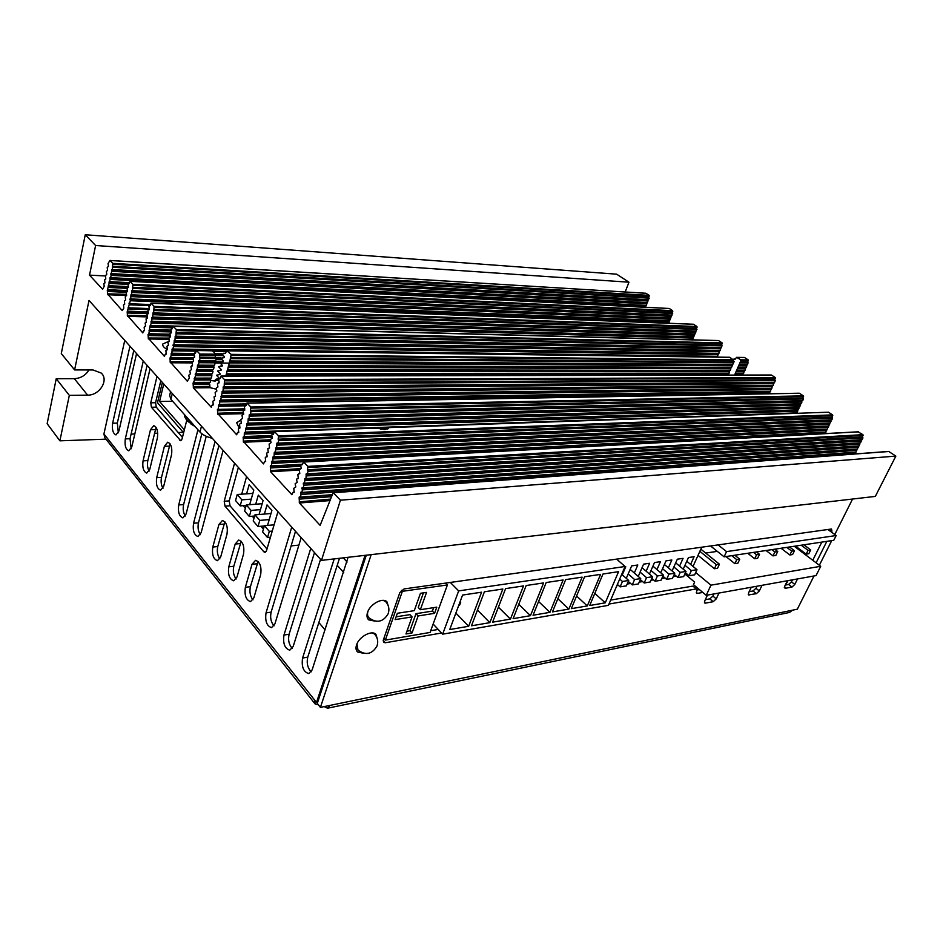 <?xml version="1.0" encoding="UTF-8"?>
<svg xmlns="http://www.w3.org/2000/svg" width="943" height="943" viewBox="0 0 943 943"><rect width="100%" height="100%" fill="white"/><g stroke="black" fill="none" stroke-linecap="round" stroke-linejoin="round"><path stroke-width="1.41" d="M347.118 562.04L343.287 557.855M343.724 572.507L337.217 565.328M710.539 545.95L724.118 556.83L833.765 540.304L836.17 535.53L726.534 551.608L718.106 544.901M836.17 535.53L827.895 529.506M705.682 553.058L717.293 551.372M706.236 595.328L710.951 585.167L820.716 566.283L816.037 575.607L706.236 595.328L693.47 584.625L694.626 582.114L685.714 574.664M794.23 546.256L820.716 566.283M710.951 585.167L695.71 572.542M726.534 551.608L724.118 556.83M777.727 551.537L774.898 551.973L773.012 555.887L775.841 555.439L777.727 551.537L774.686 549.203M774.898 551.973L771.845 549.628M773.012 555.887L766.058 550.512M759.504 554.331L756.581 554.779L754.695 558.739L757.618 558.291L759.504 554.331L756.451 551.95M754.695 558.739L747.716 553.27M756.581 554.779L753.528 552.398M719.426 564.173L716.315 564.657L714.429 568.735L717.552 568.228L719.426 564.173L700.849 549.156M714.429 568.735L698.02 555.368M716.315 564.657L699.859 551.325M794.477 550.724L791.731 551.148L789.857 554.991L792.603 554.555L794.477 550.724L789.539 546.964M791.731 551.148L786.78 547.388M789.857 554.991L781.028 548.248M810.709 549.922L808.045 550.347L806.171 554.13L808.835 553.706L810.709 549.922L803.884 544.806M808.045 550.347L801.22 545.207M806.171 554.13L795.503 546.068M739.772 559.175L736.754 559.647L734.868 563.666L737.886 563.183L739.772 559.175L734.774 555.215M734.868 563.666L725.969 556.547M736.754 559.647L731.756 555.675M663.365 575.006L657.424 575.949L655.09 581.218L661.031 580.263L663.365 575.006L656.953 569.56L660.43 561.674L654.501 562.547L649.444 574.051M656.953 569.56L652.921 566.142M674.775 573.214L668.941 574.134L666.607 579.356L672.442 578.413L674.775 573.214L668.363 567.816L671.852 560.001L666.017 560.849L660.737 572.778M668.363 567.816L664.402 564.492M685.985 571.446L680.257 572.342L677.923 577.529L683.651 576.609L685.985 571.446L679.585 566.106L683.074 558.35L677.345 559.187L672.076 570.951M679.585 566.106L675.695 562.865M628.71 580.475L622.451 581.466L620.117 586.864L626.376 585.862L628.71 580.475L621.708 574.346M622.286 574.853L625.763 566.767L624.903 566.896M640.745 578.578L634.592 579.544L632.27 584.908L638.411 583.917L640.745 578.578L630.148 569.395M634.321 573.014L637.798 564.998L631.657 565.906L626.282 578.354M696.995 569.702L691.372 570.598L689.038 575.737L694.661 574.829L696.995 569.702L690.606 564.421L694.095 556.724L688.461 557.549L683.227 569.148M690.606 564.421L686.787 561.274M652.556 576.715L646.521 577.67L644.187 582.974L650.222 582.008L652.556 576.715L642.042 567.698M646.144 571.21L649.621 563.266L643.586 564.15L638.246 576.421M693.011 566.413L701.745 547.188M616.84 585.697L618.502 585.438M627.166 584.047L630.655 583.493M639.189 582.126L642.572 581.583M651.012 580.228L653.475 579.827M661.809 578.495L664.992 577.988M673.219 576.668L676.308 576.173M684.429 574.876L687.423 574.393M646.521 577.67L640.108 572.142M644.187 582.974L640.297 579.603M689.038 575.737L685.408 572.707M691.372 570.598L684.972 565.281M632.27 584.908L628.297 581.43M634.592 579.544L628.179 573.957M620.117 586.864L617.382 584.436M622.451 581.466L619.692 579.037M677.923 577.529L674.233 574.417M680.257 572.342L673.856 566.979M666.607 579.356L662.846 576.161M668.941 574.134L662.54 568.712M655.09 581.218L651.813 578.401M657.424 575.949L651.012 570.468M458.663 590.896L625.079 566.484L608.412 605.347L442.656 634.168L458.663 590.896L450.318 582.444M616.592 559.128L625.079 566.484M433.132 624.042L442.656 634.168M618.573 571.67L602.978 574.016L589.693 605.512L605.253 602.836L618.573 571.67M468.659 626.282L481.567 592.204L462.577 595.057L449.752 629.535L468.659 626.282L455.87 613.068M530.461 615.673L543.604 582.915L526.194 585.52L513.11 618.655L530.461 615.673L518.78 604.298M510.446 619.115L523.518 585.921L505.601 588.609L492.6 622.18L510.446 619.115L498.411 607.162M600.585 574.37L584.577 576.774L571.328 608.659L587.3 605.925L600.585 574.37M582.114 577.14L565.659 579.603L552.457 611.901L568.865 609.084L582.114 577.14M489.853 622.651L502.843 589.021L484.407 591.78L471.476 625.798L489.853 622.651L477.453 610.086M563.124 579.98L546.197 582.526L533.054 615.237L549.934 612.337L563.124 579.98M538.583 601.481L549.934 612.337M557.843 598.722L568.865 609.084M576.574 596.023L587.3 605.925M594.821 593.371L605.253 602.836M480.588 601.834L481.885 598.428M501.759 598.534L502.949 595.446M458.781 605.253L459.63 605.111L460.762 602.07L460.184 601.481M460.762 602.07L459.913 602.2M402.366 591.32L385.345 640.108L430.067 632.447L447.406 584.943L402.366 591.32L401.412 590.306M447.406 584.943L445.603 583.104M385.345 640.108L383.872 638.446M412.032 632.942L418.126 615.944L434.546 613.339L436.786 607.162L420.354 609.708L426.554 592.404L420.472 593.288L414.283 610.651L397.357 613.28L395.141 619.61L412.056 616.911L405.985 633.967L412.032 632.942L409.946 630.667L416.004 613.681L418.126 615.944M406.987 631.162L409.946 630.667M396.119 616.816L409.946 614.636L412.056 616.911M420.354 609.708L418.232 607.457L423.442 592.852M416.004 613.681L432.424 611.099L433.674 607.646M432.424 611.099L434.546 613.339M318.852 622.545L325.099 629.936M267.529 525.428L271.902 510.387L267.034 504.906L264.382 514.065L270.995 513.511M276.723 515.809L274.083 524.838M249.683 504.694L253.808 490.054L249.117 484.773L246.583 493.837L252.865 493.389M259.077 514.513L263.097 500.485L258.311 495.11L255.718 504.222L262.166 503.715M291.104 545.914L298.896 545.101M243.094 505.672L245.38 508.301M252.264 516.234L253.985 518.226M260.952 526.253L263.415 529.106M241.703 494.179L246.583 476.616M251.05 510.399L246.323 504.953L244.614 511.023L249.329 516.481L251.05 510.399L260.48 509.633M249.329 516.481L254.61 516.033M246.323 504.953L255.718 504.222M240.17 505.896L241.868 499.837L237.212 494.497L235.55 500.544L240.17 505.896L246.182 505.424M241.868 499.837L251.251 499.142M237.212 494.497L246.583 493.837M267.517 537.522L269.321 531.357L264.394 525.711L262.614 531.852L267.517 537.522L270.452 537.239M269.321 531.357L272.256 531.086M264.394 525.711L273.871 524.85M258.017 526.524L259.773 520.406L254.952 514.866L253.207 520.972L258.017 526.524L264.323 525.946M259.773 520.406L269.226 519.569M254.952 514.866L264.382 514.065M201.613 434.652L203.063 434.593M162.349 382.434L157.493 402.744L183.626 432.743M163.752 384.001L159.567 401.47L184.357 429.819M172.628 401.258L159.567 401.47M388.575 428.275L388.846 427.603L828.473 412.209L388.846 427.603M388.834 427.721L384.791 429.643L377.035 428.134L274.413 431.635L273.399 434.275L271.69 434.935L272.338 438.047L270.405 439.509L271.042 442.621L269.109 444.07L269.521 447.984L267.824 448.609L268.236 452.522L266.551 453.135L267.175 456.235L265.278 457.65L265.678 461.551L264.712 461.375L263.51 463.909L243.235 441.135L270.346 439.744M888.247 451.556L333.138 492.765L320.137 525.345L299.414 503.008L299.214 501.853L330.451 499.106M858.13 431.894L862.939 434.664L862.385 436.951L307.442 469.814L307.913 466.384L303.493 461.905L302.432 464.593L300.617 465.205L301.288 468.423L299.237 469.862L299.803 473.457L297.858 474.506L298.294 478.549L296.491 479.138L297.163 482.344L295.124 483.747L295.796 486.953L293.768 488.344L294.192 492.364L293.143 492.14L291.906 494.71L270.606 471.736L270.417 470.628L301.265 468.53M250.873 407.034L803.412 395.871L802.894 398.087L250.461 410.311L250.873 407.034L246.96 403.062L245.993 405.655L244.39 406.35L244.779 410.158L243.176 410.842L243.683 414.201L241.962 415.321L242.575 418.327L240.76 419.788L241.361 422.782L239.557 424.232L239.946 428.016L238.355 428.664L238.744 432.448L237.164 433.085L236.693 434.817L217.527 413.258L243.2 412.35M215.676 360.933L199.48 360.815L215.676 360.933L216.289 358.517L215.216 357.303L199.551 357.161L199.916 354.026L196.427 350.466L195.555 352.988L194.117 353.731L194.671 356.56L193.044 358.069L193.515 361.228L191.971 362.383L192.525 365.212L190.91 366.697L191.453 369.515L189.849 370.988L190.392 373.805L188.789 375.267L189.331 378.084L187.292 381.208L170.082 361.782L192.455 361.629M176.424 329.59L722.138 342.91L721.678 345.032L176.082 332.655L176.424 329.59L173.123 326.219L172.298 328.694L170.931 329.461L171.461 332.207L169.917 333.716L170.447 336.462L168.915 337.959L169.257 341.449L167.901 342.191L168.432 344.926L166.899 346.411L167.418 349.146L165.897 350.619L166.239 354.096L164.907 354.816L164.495 356.454L148.145 337.995L168.88 338.089M154.122 306.381L696.96 326.502L696.523 328.588L153.803 309.387L154.122 306.381L150.986 303.186L150.208 305.626L148.911 306.416L149.418 309.08L147.957 310.601L148.452 313.253L147.002 314.773L147.509 317.426L146.059 318.923L146.389 322.317L145.104 323.072L145.599 325.724L144.161 327.209L144.491 330.592L143.218 331.335L142.829 332.938L127.281 315.363L146.955 315.681M132.928 284.326L672.654 310.671L672.229 312.722L132.621 287.273L132.928 284.326L129.945 281.285L129.203 283.69L127.977 284.503L128.448 287.085L127.069 288.605L127.553 291.187L126.173 292.707L126.645 295.289L125.278 296.797L125.596 300.098L124.382 300.876L124.7 304.165L123.486 304.931L123.804 308.231L122.213 310.577L107.419 293.815L126.291 294.334M224.693 379.805L775.311 377.554L774.816 379.746L224.304 383.011L224.693 379.805L221.004 376.045L220.084 378.603L218.576 379.334L219.153 382.245L217.432 383.742L217.916 386.995L216.289 388.139L216.866 391.05L215.157 392.524L215.534 396.201L214.026 396.885L214.603 399.797L212.906 401.246L213.271 404.924L211.774 405.584L211.326 407.282L193.339 387.856L193.327 386.536L209.841 386.406L209.711 384.214L208.651 382.999L193.067 383.094L194.612 380.029L194.14 378.803L195.684 375.727L195.413 373.734L196.179 373.817L196.486 369.42L197.252 369.491L197.57 365.082L198.336 365.165L198.938 362.737L198.655 360.745L199.421 360.815L200.034 358.387L199.551 357.161M216.23 389.164L210.277 387.714L209.841 386.406M112.747 263.345L649.173 295.371L648.772 297.399L112.465 266.221L112.747 263.345L109.918 260.445L108.032 263.627L108.492 266.15L107.184 267.671L107.643 270.181L106.335 271.702L106.795 274.213L105.486 275.721L105.793 278.939L104.638 279.729L104.944 282.947L103.789 283.725L104.249 286.224L102.587 289.265L89.514 275.132L105.439 275.969M226.933 350.937L231.188 354.356L733.065 359.754L729.811 357.326L226.603 350.855L225.448 353.33L221.888 354.038L224.54 356.831L224.34 357.597L220.78 358.305L223.432 361.098L219.695 362.548L222.336 365.342L222.147 366.084L218.599 366.792L221.251 369.562L221.051 370.316L217.515 371.012L220.155 373.782L219.967 374.536L216.43 375.231L219.071 377.99L218.882 378.697L215.346 379.428L215.593 380.265L214.202 380.984L215.417 380.984M744.18 357.515L736.483 357.362L735.328 359.094L732.841 359.342M218.847 378.732L217.02 378.662M230.587 357.444L229.868 361.028L732.77 364.469L733.501 362.784L732.699 361.935L230.587 357.444L231.188 354.356M229.479 361.711L228.748 365.295L731.45 367.487L732.181 365.801L731.391 364.953L229.479 361.711L229.679 360.957L732.782 364.469M228.359 366.356L227.64 369.55L730.153 370.505L730.872 368.819L228.359 366.356L228.56 365.224L731.462 367.487M730.153 370.505L227.452 369.479L226.049 375.668L728.244 374.831L727.454 373.982L226.155 374.465M211.22 380.536L214.202 380.984M729.045 373.499L727.666 373.511M730.318 370.493L728.774 370.988M731.579 367.487L730.188 368.018M732.852 364.469L731.462 365.035M733.23 360.733L734.243 361.558L732.805 362.041M736.742 357.421L740.856 359.837L748.235 359.92L744.557 357.515M748.235 359.92L747.764 362.065L740.279 362.006L740.856 359.837M740.279 362.006L735.033 373.97L735.245 374.819L743.131 375.066M728.845 373.499L226.532 373.805L728.845 373.499L729.564 371.825L728.762 370.976L227.251 370.234M730.306 368.241L730.283 367.487M733.065 359.754L732.699 361.935M208.827 382.339L208.651 382.999M210.23 382.328L194.081 382.422L210.23 382.328L210.796 379.958L209.735 378.744L194.14 378.803M209.912 378.084L209.735 378.744M195.177 378.119L211.315 378.072L211.892 375.691L210.831 374.489L195.225 374.501M210.996 373.805L210.831 374.489M196.25 373.817L212.399 373.805L212.988 371.424L211.916 370.21L196.297 370.186M212.092 369.526L211.916 370.21M213.495 369.526L197.311 369.503L213.495 369.526L214.085 367.133L213.189 365.224M214.58 365.236L198.395 365.165L214.58 365.236L215.181 362.831L214.12 361.617L198.466 361.523M214.297 360.921L214.12 361.617M199.916 354.026L215.358 354.191L215.216 357.303M215.358 354.191L212.87 350.761L196.58 350.548M274.413 431.635L377.035 428.134M747.764 362.065L747.54 364.576L739.807 364.517L747.54 364.576M746.656 364.564L746.231 367.558L738.487 367.522L746.231 367.558M737.78 367.711L745.265 367.735L745.642 368.866L744.923 370.528L737.178 370.516L744.923 370.528M744.027 370.528L743.614 373.499L735.87 373.499L743.614 373.499M193.067 383.094L193.327 386.536M168.172 341.602L162.774 344.018C162.326 345.775 163.834 347.625 167.324 349.558M240.689 420.142L236.658 422.747L239.145 427.874M69.322 395.353L59.892 440.829L47.15 423.69L56.226 378.721L69.322 395.353L87.616 395.141C99.51 395.494 109.117 380.041 101.266 373.086L93.003 369.951L74.603 369.927L89.019 300.428L321.48 560.378L340.411 500.191L895.85 456.106L888.813 451.52M321.48 560.378L875.316 496.407L895.85 456.106M85.259 234.748L95.608 245.51L628.969 282.205L616.651 274.177L85.259 234.748L61.295 353.578L74.603 369.927M628.969 282.205L625.174 291.976M645.696 293.273L110.025 260.504M649.173 295.371L645.979 293.285M648.772 297.399L648.584 299.756L112.37 269.557L111.757 269.568L111.133 275.403L107.313 290.42L107.537 293.521M645.967 307.288L645.389 305.909L646.332 305.426L647.841 299.744L648.584 299.756M669.047 308.502L130.063 281.356M672.654 310.671L669.341 308.514M672.229 312.722L672.041 315.115L131.879 290.668L131.607 294.805L130.888 295.124L670.001 318.192L131.607 294.805M670.862 317.991L671.062 315.599L672.041 315.115M670.001 318.192L669.695 320.856L130.051 298.907L130.299 300.734L127.175 311.885L127.411 315.068M669.176 323.284L668.717 321.339L669.695 320.856M693.211 324.262L151.116 303.257M696.96 326.502L693.529 324.274M696.523 328.588L696.311 331.017L153.014 312.852L152.731 317.072L151.964 317.378L694.296 333.905M152.731 317.072L695.097 333.928L695.521 330.993M694.201 334.128L693.883 336.828L151.08 321.221L151.34 323.107L149.949 326.125L148.888 333.739L148.039 334.423L148.275 337.688M150.797 325.429L692.669 339.728L693.081 336.804M718.236 340.588L173.264 326.29M722.138 342.91L718.59 340.6M721.678 345.032L721.466 347.495L175.245 336.179L174.938 340.494L174.137 340.777L719.368 350.419M174.938 340.494L720.204 350.442L720.629 347.472M719.273 350.631L718.931 353.377L173.194 344.702L173.465 346.635L172.899 348.993L172.18 348.934L171.885 353.224L170.989 353.92L171.437 355.098L169.976 358.128L170.223 361.487M172.946 348.993L717.67 356.313L718.106 353.366M716.833 357.114L716.845 356.301M743.013 374.807L742.719 373.499M771.079 375.066L221.169 376.139M775.311 377.554L771.492 375.066M774.816 379.746L775.346 380.607L774.604 382.292L224.269 386.76L774.604 382.292M223.114 391.18L773.236 385.31L773.661 382.292M772.211 385.475L222.159 392.264L222.112 391.428L772.293 385.322M772.246 386.041L771.869 388.316L221.97 395.589L771.869 388.316M220.827 399.985L770.478 391.321L770.926 388.327M769.948 393.738L769.559 391.333M798.992 393.29L247.149 403.156M803.412 395.871L799.44 393.29M802.894 398.087L803.436 398.972L802.693 400.681L250.449 414.154L802.693 400.681M249.223 418.657L801.267 403.734L801.68 400.704M800.183 403.899L248.162 419.741L248.115 418.892L800.253 403.757M800.218 404.476L799.853 406.787L247.997 423.148M246.783 427.627L798.438 409.828L798.827 406.81M245.569 432.083L797.024 412.857L797.413 409.851M832.598 414.885L832.068 417.136L278.126 439.202L278.562 435.843L832.598 414.885L828.473 412.209M832.068 417.136L832.634 418.044L831.867 419.776L278.15 443.139M276.841 447.725L830.394 422.877L830.771 419.824M829.239 423.018L829.274 423.607L275.674 448.809L275.627 447.937L829.286 422.924M829.274 423.607L828.921 425.953L275.545 452.298M274.248 456.848L827.447 429.041L827.813 426.012M272.951 461.398L825.974 432.106L826.327 429.089M825.302 433.591L824.854 432.165M862.385 436.951L862.963 437.882L862.208 439.638L307.512 473.846M306.121 478.514L860.664 442.762L861.018 439.709M859.438 442.904L859.474 443.505L304.825 479.61L304.778 478.714L859.474 442.845M859.474 443.505L859.132 445.886L304.73 483.17M303.351 487.814L857.588 449.009L857.93 445.968M301.972 492.435L856.055 452.121L856.385 449.092M855.419 453.901L854.841 452.204M56.226 378.721L74.332 378.662C80.733 378.308 85.601 375.408 88.948 369.951M59.892 440.829L105.97 439.167M333.409 492.894L340.411 500.191M331.96 495.181L299.108 497.668L299.402 501.535M299.108 497.668L299.344 496.855L300.416 497.079L301.065 494.497L300.487 493.071L300.723 492.246L301.795 492.47L302.444 489.877L301.866 488.45L302.114 487.625L303.174 487.849L303.835 485.244L303.245 483.818L303.493 482.993L304.554 483.205L304.825 479.61M304.778 478.714L305.945 478.549L306.286 473.669L307.347 473.869L308.031 471.241L307.442 469.814M300.758 464.852L270.311 466.561L270.594 470.309M270.311 466.561L270.547 465.759L271.525 465.948L271.608 462.035L271.832 461.233L272.81 461.422L272.904 457.496L273.128 456.695L274.107 456.872L274.201 452.946L274.425 452.145L275.403 452.31L275.674 448.809M275.627 447.937L276.712 447.736L276.806 443.799L277.042 442.986L278.02 443.151L278.68 440.581L278.126 439.202M278.562 435.843L274.625 431.741M271.631 436.102L243.129 437.187L243.4 440.829M243.129 437.187L244.249 436.55L244.343 432.743L245.451 432.094L245.557 428.287L246.665 427.639L246.771 423.82L247.891 423.159L248.162 419.741M248.115 418.892L249.117 418.668L249.223 414.826L250.343 414.154L250.979 411.631L250.461 410.311M244.779 408.826L217.42 409.403L217.68 412.94M217.42 409.403L218.458 408.743L218.564 405.042L219.589 404.382L219.707 400.657L220.709 399.985L222.159 392.264M222.112 391.428L223.008 391.18L223.361 386.654L224.186 386.76L224.304 383.011M719.309 351.173L174.184 341.566L173.913 344.749M174.184 341.566L174.137 340.777M176.082 332.655L175.964 336.227M694.237 334.659L152.012 318.145L151.764 321.257M152.012 318.145L151.964 317.378M153.803 309.387L153.697 312.876M670.037 318.722L130.924 295.866L130.7 298.919M130.924 295.866L130.888 295.124M132.621 287.273L132.527 290.68M112.465 266.221L112.37 269.557M95.608 245.51L89.514 275.132M860.829 440.086L306.039 474.494M857.741 446.334L303.245 483.818M856.209 449.446L301.866 488.45M854.676 452.546L300.487 493.071M830.583 420.236L276.806 443.799M827.612 426.413L274.201 452.946M826.139 429.478L272.904 457.496M824.665 432.554L271.608 462.035M801.467 401.14L249.223 414.826M798.627 407.235L246.771 423.82M797.212 410.276L245.557 428.287M388.799 427.651L376.858 428.075M274.248 431.694L244.343 432.743M773.449 382.764L223.149 387.443M770.714 388.787L220.851 396.272M769.358 391.781L219.707 400.657M246.312 404.523L218.564 405.042M746.443 365.047L738.958 365M743.827 371L736.342 370.988M742.518 373.97L735.033 373.97M720.417 347.979L175.056 336.934M717.894 353.849L173.017 345.456M716.633 356.784L172.003 349.688M221.9 354.462L215.57 354.391M194.058 354.167L170.989 353.92M220.768 358.552L200.034 358.387M192.997 358.316L169.976 358.128M671.275 315.092L131.879 290.668M671.062 315.599L131.714 291.411M670.096 317.968L130.959 294.794M668.929 320.832L130.051 298.907M668.717 321.339L129.886 299.626M129.792 303.021L129.144 302.998M150.456 304.542L128.991 303.729M128.885 307.112L128.236 307.088M149.218 308.561L128.083 307.807M148.204 312.581L127.175 311.885M695.309 331.5L152.837 313.595M692.869 337.311L150.915 321.964M172.758 326.726L149.949 326.125M170.942 330.804L148.994 330.286M169.893 334.895L148.039 334.423M647.841 299.744L111.757 269.568M647.641 300.239L111.604 270.287M646.721 302.573L110.897 273.611M646.521 303.08L110.744 274.33M645.59 305.414L110.036 277.655M645.389 305.909L109.883 278.374M109.789 281.686L129.427 282.652L109.176 281.686M129.262 283.395L109.023 282.393M128.295 286.648L108.315 285.694M128.389 287.356L108.162 286.413M127.329 290.597L107.467 289.701M127.517 291.316L107.313 290.42M194.671 426.083L187.209 420.908M377.448 639.366L375.892 634.262C371.636 629.853 358.965 636.784 356.548 644.918C355.57 647.994 355.912 650.352 357.574 651.967L363.208 653.216M388.599 606.95L386.878 601.693C382.481 597.32 369.998 604.18 367.558 612.396C366.521 615.673 366.91 618.16 368.701 619.857L374.595 621.06M696.299 592.428L697.443 593.383L702.783 592.44M696.936 590.035L699.4 589.599M204.218 429.254L170.836 391.923M212.305 438.295C206.729 436.927 202.615 434.841 199.963 432.047L170.907 399.313L169.657 395.447L170.589 391.64M156.09 427.403L147.827 460.597C147.061 464.581 147.497 468.082 149.147 471.111M170.094 443.858L161.501 477.406C160.699 481.567 161.182 485.185 162.974 488.274M224.882 521.809L217.762 546.551C216.772 551.407 217.491 555.51 219.908 558.869M241.196 541.294L233.793 566.26C232.768 571.328 233.546 575.572 236.163 579.002M258.087 561.474L250.402 586.676C249.317 591.956 250.19 596.341 253.007 599.842M133.776 350.478L117.321 423.101L118.335 432.813M147.084 365.354L130.028 438.719L131.171 448.774M201.849 433.756L183.602 504.564C182.73 508.996 183.296 512.803 185.311 516.01M218.906 445.674L198.466 522.835C197.547 527.443 198.171 531.392 200.364 534.657M339.48 558.291L307.748 657.141C306.463 663.188 307.63 668.068 311.237 671.805M314.502 552.574L289.1 634.238C287.886 640.026 288.947 644.741 292.295 648.395M295.501 531.322L271.124 612.148C269.969 617.7 270.947 622.262 274.036 625.846M238.379 467.445L229.22 500.874L230.021 505.766L266.999 549.003M160.817 380.713L155.571 402.72L156.267 407.152L182.459 437.411M143.053 460.832C142.216 467.563 143.454 471.641 146.754 473.091L149.819 469.19L157.375 437.976C158.247 431.246 157.033 427.144 153.733 425.658L150.467 429.772L143.053 460.832L147.827 460.597M156.691 477.688C155.819 484.572 157.116 488.745 160.569 490.219L163.681 486.329L171.52 454.797C172.428 447.913 171.154 443.717 167.701 442.208L164.388 446.322L156.691 477.688L161.501 477.406M212.788 547.046C211.798 554.59 213.354 559.14 217.444 560.696L220.721 556.853L226.98 534.209C228.017 526.665 226.485 522.092 222.395 520.501L218.929 524.52L212.788 547.046L217.762 546.551M228.795 566.826C227.758 574.57 229.397 579.226 233.687 580.805L236.999 576.986L243.518 554.107C244.591 546.362 242.976 541.683 238.673 540.068L235.184 544.064L228.795 566.826L233.793 566.26M245.357 587.312C244.296 595.257 246.017 600.031 250.52 601.634L253.867 597.827L260.645 574.723C261.753 566.767 260.056 561.981 255.553 560.342L252.005 564.327L245.357 587.312L250.402 586.676M129.957 346.211L112.63 423.23C111.863 429.631 112.983 433.521 115.977 434.912L118.924 430.998L136.558 353.59M143.265 361.086L125.301 438.896C124.511 445.426 125.678 449.398 128.79 450.813L131.796 446.911L150.067 368.701M197.947 429.784L178.722 504.929C177.803 512.061 179.194 516.387 182.895 517.896L186.077 514.018L206.246 436.291M215.087 441.395L193.551 523.259C192.596 530.567 194.058 534.987 197.924 536.52L201.142 532.654L223.102 450.365M334.211 558.904L302.573 658.049C301.383 666.76 303.434 671.935 308.738 673.585L312.145 669.872L348.073 557.301M310.754 548.39L283.973 635.04C282.817 643.503 284.751 648.548 289.784 650.175L293.19 646.438L320.549 559.329M291.741 527.125L266.032 612.879C264.924 621.095 266.763 626.011 271.549 627.637L274.92 623.853L301.159 537.651M234.571 463.19L224.21 501.252L225.012 506.155L263.816 551.785L265.007 552.421L266.48 550.783L277.937 511.684M156.986 376.446L150.75 402.791L151.446 407.246L180.667 440.699L182.046 439.014L186.738 420.366M314.714 703.443L104.838 437.729L103.919 433.969L124.759 340.399M365.082 555.333L316.506 702.441L103.919 433.969M801.892 550.901L801.798 551.985M788.042 580.64L785.59 585.025M183.272 432.342L178.215 432.507M157.74 433.202L154.393 433.32M134.814 433.98L131.101 434.098M318.404 704.834L315.115 703.95L314.573 699.989M316.506 702.441L317.697 702.205M324.251 706.59L327.492 708.228L330.133 705.376L792.426 610.204L789.597 612.431L327.681 708.181M751.3 587.23L748.553 592.935L748.542 594.903L756.38 593.666L753.044 590.978L749.155 591.685M716.244 598.888L713.191 601.693L709.831 598.876L712.896 596.082L716.244 598.888L718.99 593.041M704.386 602.188L705.494 603.119L713.191 601.693M705.494 603.119L704.727 603.013L704.704 601.009L707.439 595.104M697.443 593.383L696.665 593.265L696.571 589.139L693.282 586.381M383.2 640.38L385.298 642.749L441.56 633.012M608.966 604.05L695.793 589.021M385.298 642.749L383.577 642.383L383.271 640.167L399.832 592.593L404.087 588.927L831.502 528.999L831.938 531.145L829.392 529.294M816.119 562.806L826.846 541.353M831.467 532.1L831.938 531.145M794.796 584.436L791.967 587.065L788.654 584.46L791.472 581.843L794.796 584.436L797.519 578.931M784.328 587.595L785.224 588.314L791.967 587.065M785.224 588.314L784.682 586.298L787.405 580.747M753.044 590.978L755.968 588.279L759.304 590.966L762.038 585.308M759.304 590.966L756.38 593.666M366.297 555.203L317.284 703.431L320.42 707.38L371.188 554.637L852.578 499.036L834.779 534.516M320.42 707.38L330.133 705.376M792.426 610.204L797.33 609.19L813.986 575.984M819.361 565.258L831.726 540.61M356.1 649.197L357.444 649.491M367.133 617.111L368.595 617.429M755.968 588.279L756.958 586.216M788.654 584.46L785.271 585.084M792.462 579.839L791.472 581.843M812.76 560.272L821.813 542.107M430.692 630.726L438.212 629.441M610.675 600.078L692.398 586.169M709.831 598.876L705.305 599.713M712.896 596.082L713.886 593.949M356.973 643.845L357.963 650.057C365.684 655.68 372.025 654.336 377 646.026C378.461 641.511 377.648 637.515 374.548 634.014L372.308 632.942M367.982 611.3C367.11 614.211 367.475 616.416 369.078 617.936C376.882 623.441 383.259 622.038 388.174 613.728C389.671 609.107 388.787 605.017 385.534 601.469L383.117 600.373M386.253 602.247L384.744 600.608M375.22 634.769L373.805 633.166M329.885 500.592L299.414 503.008M299.19 470.05L270.606 471.736M270.441 441.112L243.412 442.22M243.707 413.671L217.703 414.295M229.338 363.102L215.358 363.031M191.9 362.89L170.235 362.772M168.927 339.339L148.299 338.95M147.308 316.907L127.423 316.294M126.598 295.524L107.549 294.723M210.277 387.714L193.339 387.856M149.242 309.823L148.57 309.799M147.332 318.156L146.66 318.133M146.389 322.306L145.717 322.282M145.446 326.443L144.762 326.419M144.503 330.569L143.819 330.545M171.284 332.926L170.565 332.914M170.141 337.181L169.551 337.17M169.268 341.413L168.549 341.401M168.255 345.633L167.536 345.621M167.253 349.841L166.534 349.841M166.251 354.038L165.544 354.038L166.251 354.038M172.298 328.671L171.579 328.659M194.494 357.267L193.728 357.267L194.494 357.267M193.315 361.593L192.655 361.582L193.315 361.593M192.348 365.896L191.582 365.896L192.348 365.896M195.566 352.93L194.8 352.93M218.965 382.929L218.151 382.929L218.965 382.929M214.426 400.445L213.613 400.457L214.426 400.445M213.307 404.795L212.493 404.806L213.307 404.795M243.542 414.507L242.728 414.519L243.542 414.496M241.196 423.419L240.312 423.442L241.196 423.407M238.791 432.283L237.919 432.307M246.029 405.525L245.156 405.549M267.01 456.825L266.067 456.872M302.503 464.345L301.477 464.404M299.709 473.657L298.719 473.716M224.363 357.538L222.465 357.515L224.363 357.538M223.019 361.782L221.369 361.77L223.019 361.782M222.159 366.014L220.273 366.014L222.159 366.014M225.46 353.271L223.574 353.248M734.031 362.053L732.794 362.041L734.031 362.053M732.546 365.035L731.45 365.024L732.546 365.035M728.833 373.958L727.466 373.958L728.833 373.958M735.34 359.059L733.925 359.035M748.27 362.914L740.503 362.843M746.95 365.896L739.182 365.849M745.642 368.866L737.862 368.843M744.322 371.837L736.554 371.837M745.288 368.289L737.732 368.265M733.348 360.462L231.129 355.358M733.501 362.784L230.493 358.635M732.181 365.801L229.373 362.914M228.477 365.566L730.2 367.676M730.872 368.819L228.265 367.181M729.564 371.825L227.157 371.436M215.758 355.205L200.081 355.051M215.181 362.831L198.938 362.737M197.488 365.436L213.13 365.495M214.085 367.133L197.853 367.086M213.318 366.297L197.523 366.238M212.988 371.424L196.769 371.412M211.892 375.691L195.684 375.727M210.796 379.958L194.612 380.029M209.711 384.214L193.539 384.32M218.493 380.253L215.593 380.265M74.332 378.662L87.616 395.141M862.939 434.664L307.913 466.384M858.66 431.87L303.74 462.035M863.128 435.418L308.125 467.539M862.963 437.882L308.031 471.241M861.419 441.018L306.628 475.932M859.875 444.141L305.226 480.6M858.33 447.265L303.835 485.244M856.786 450.377L302.444 489.877M855.254 453.489L301.065 494.497M300.475 497.079L332.148 494.686L300.593 497.044M331.394 496.666L299.685 499.106M832.787 415.639L278.763 436.963M832.634 418.044L278.68 440.581M831.137 421.144L277.36 445.179M829.663 424.232L276.051 449.752M828.178 427.32L274.755 454.326M826.705 430.397L273.446 458.876M825.231 433.462L272.15 463.414M271.584 465.936L302.538 464.215L271.667 465.925M300.534 466.255L270.865 467.94M803.589 396.602L251.062 408.119M803.436 398.972L250.979 411.631M802.01 402.024L249.754 416.146M800.595 405.077L248.528 420.649M799.169 408.119L247.302 425.14M797.754 411.16L246.076 429.607M387.856 428.912L380.442 429.183M273.753 433.026L244.862 434.063M271.608 435.513L244.367 436.538M272.079 437.411L243.648 438.507M775.476 378.273L224.87 380.854M775.346 380.607L224.811 384.284M773.967 383.624L223.644 388.716M772.6 386.642L222.501 393.137M771.244 389.648L221.346 397.533M769.877 392.642L220.202 401.93M246.477 403.887L219.684 404.37L246.477 403.887M244.638 405.808L219.059 406.303M243.624 410.111L217.916 410.676M748.4 360.615L740.915 360.544M722.303 343.594L176.589 330.58M722.173 345.845L176.541 333.834M720.9 348.792L175.504 338.113M719.639 351.739L174.49 342.38M718.377 354.674L173.465 346.635M225.907 351.527L212.882 351.374M196.014 351.161L172.451 350.867M222.006 353.778L214.674 353.708L222.006 353.778M194.199 353.472L171.932 353.236L194.199 353.472M222.925 355.617L215.664 355.535M194.199 355.322L171.437 355.098M221.075 357.88L215.652 357.833L221.075 357.88M193.209 357.645L170.919 357.456L193.209 357.645M221.593 359.707L216.902 359.66M193.067 359.483L170.424 359.318M214.226 361.758L220.792 361.806M672.807 311.331L133.069 285.269M672.689 313.512L133.034 288.381M671.522 316.388L132.114 292.507M670.343 319.253L131.207 296.621M669.176 322.117L130.299 300.734M150.208 305.603L129.391 304.825M149.289 309.646L128.484 308.915M147.957 311.862L127.977 311.19M148.357 313.665L127.588 312.982M697.113 327.174L154.275 307.347M696.995 329.39L154.239 310.53M695.781 332.301L153.261 314.738M694.555 335.213L152.294 318.923M693.341 338.113L151.34 323.107M172.498 327.834L150.373 327.268M170.86 330.097L149.843 329.59M171.355 331.924L149.418 331.429M169.858 334.187L148.888 333.739M170.282 336.014L148.464 335.567M649.326 296.019L112.889 264.252M649.22 298.165L112.854 267.293M648.089 301.006L111.993 271.348M647.452 302.585L111.51 273.611M646.957 303.846L111.133 275.403M646.332 305.426L110.649 277.655M645.825 306.675L110.272 279.434M128 284.362L109.412 283.466M128.283 286.625L108.928 285.705M127.152 288.346L108.551 287.474M127.329 290.585L108.08 289.713M126.303 292.306L107.702 291.481M192.973 424.185C187.539 421.156 184.816 418.091 184.816 414.979C184.133 416.04 185.123 418.232 187.798 421.533M172.156 394.209L170.907 399.313M201.307 426.837L199.963 432.047M748.223 594.196L749.213 594.998M181.551 440.169L179.842 440.24M156.267 407.152L151.446 407.246M155.571 402.72L150.75 402.791M266.174 551.537L263.816 551.785M230.021 505.766L225.012 506.155M229.22 500.874L224.21 501.252M271.124 612.148L266.032 612.879M289.1 634.238L283.973 635.04M307.748 657.141L302.573 658.049M198.466 522.835L193.551 523.259M183.602 504.564L178.722 504.929M130.028 438.719L125.301 438.896M117.321 423.101L112.63 423.23M257.074 563.749L252.005 564.327M240.206 543.569L235.184 544.064M223.927 524.072L218.929 524.52M169.233 446.122L164.388 446.322M155.277 429.619L150.467 429.772M356.006 647.782L357.314 649.303M366.98 615.579L368.383 617.146M238.791 432.271L237.86 432.307M246.04 405.525L245.121 405.537M267.022 456.813L265.997 456.86M302.503 464.333L301.395 464.392M299.721 473.645L298.625 473.704M218.894 378.65L216.973 378.65M196.427 350.466L212.859 350.843M862.208 439.638L307.418 473.869M860.664 442.762L306.015 478.537M859.132 445.886L304.624 483.193M857.588 449.009L303.245 487.837M856.055 452.121L301.854 492.47M858.401 431.788L303.493 461.905M831.867 419.776L278.079 443.151M830.394 422.877L276.771 447.736M828.921 425.953L275.474 452.31M827.447 429.041L274.165 456.872M825.974 432.106L272.869 461.41M801.267 403.734L249.176 418.668M799.853 406.787L247.95 423.159M798.438 409.828L246.736 427.639M797.024 412.857L245.51 432.094M271.608 435.525L244.308 436.55M773.236 385.31L223.09 391.18M770.514 391.321L220.792 399.997M212.399 373.805L196.227 373.817M211.315 378.072L195.154 378.131M333.138 492.765L888.542 451.438M736.483 357.362L744.381 357.456M109.918 260.445L645.861 293.249M129.945 281.285L669.212 308.467M150.986 303.186L693.388 324.227M173.123 326.219L718.425 340.541M226.603 350.855L729.729 357.279M221.004 376.045L771.303 375.008M246.96 403.062L799.24 393.219M191.052 424.091L195.012 426.472M367.935 618.997L368.701 619.857M356.867 651.141L357.574 651.967M693.164 586.287L696.571 589.139"/></g></svg>
